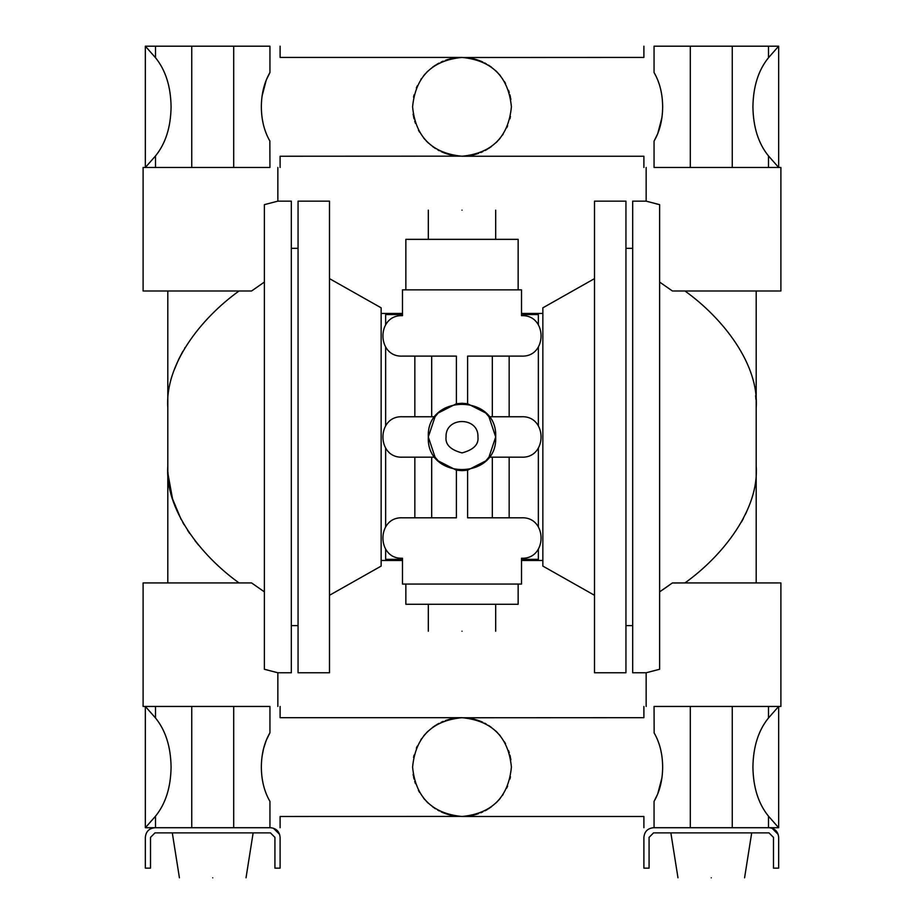 <?xml version="1.0" encoding="UTF-8"?>
<svg xmlns="http://www.w3.org/2000/svg" width="924" height="924" viewBox="0 0 924 924"><rect width="100%" height="100%" fill="white"/><g stroke="black" fill="none" stroke-linecap="round" stroke-linejoin="round"><path stroke-width="1.39" d="M385.643 324.728L385.643 314.564L402.483 314.564L402.483 313.444L381.15 313.444L381.15 307.831L329.498 278.632M329.498 595.287L381.15 566.089L381.15 560.475L402.483 560.475M594.502 278.632L542.85 307.831L542.85 313.444L521.517 313.444L521.517 314.564L538.357 314.564L538.357 324.728M538.357 549.191L538.357 559.355L521.517 559.355L521.517 560.475L542.85 560.475L542.85 566.089L594.502 595.287M381.15 313.444L381.15 560.475M542.85 313.444L542.85 560.475M329.498 672.764L329.498 201.155L298.059 201.155L298.059 672.764L329.498 672.764M434.961 416.747L402.483 416.747C376.414 415.5 376.414 458.419 402.483 457.172L434.961 457.172M385.643 347.077L385.643 425.791M467.798 356.11L521.517 356.11C547.586 357.369 547.586 314.437 521.517 315.685L521.517 289.859L402.483 289.859L402.483 315.685C376.414 314.437 376.414 357.369 402.483 356.11L456.202 356.11M402.483 559.355L385.643 559.355L385.643 549.191M456.202 517.81L402.483 517.81C376.414 516.551 376.414 559.482 402.483 558.235L402.483 584.06L521.517 584.06L521.517 558.235C547.586 559.482 547.586 516.551 521.517 517.81L467.798 517.81M385.643 448.128L385.643 526.842M437.964 413.351L435.054 416.747L428.309 436.96C426.23 480.411 497.77 480.411 495.691 436.96L488.946 457.172L521.517 457.172C547.586 458.419 547.586 415.5 521.517 416.747L488.946 416.747L495.691 436.96C497.77 393.508 426.23 393.508 428.309 436.96L435.054 457.172L437.964 460.556M538.357 526.842L538.357 448.128M538.357 425.791L538.357 347.077M594.502 201.155L594.502 672.764L625.941 672.764L625.941 201.155L594.502 201.155M467.613 356.11L467.613 403.742L462.035 403.268M461.965 403.268L456.387 403.742L456.387 356.11M456.387 517.81L456.387 470.177L461.965 470.651M462.035 470.651L467.613 470.177L467.613 517.81M518.145 289.859L518.145 239.339L405.855 239.339L405.855 289.859M405.855 584.06L405.855 604.273L518.145 604.273L518.145 584.06M291.326 625.606L298.059 625.606L298.059 248.313L291.326 248.313M488.946 457.172L486.036 460.568M485.608 460.984L467.613 470.177M456.387 470.177L438.38 460.984M438.392 412.936L456.387 403.742M467.613 403.742L485.62 412.936M486.036 413.363L488.946 416.747M431.681 416.747L431.681 356.11M414.841 416.747L414.841 356.11M414.841 457.172L414.841 517.81M431.681 457.172L431.681 517.81M492.319 356.11L492.319 416.747M492.319 457.172L492.319 517.81M509.159 457.172L509.159 517.81M509.159 416.747L509.159 356.11M477.951 436.96C478.817 416.401 445.183 416.401 446.049 436.96C445.149 444.502 450.462 449.815 462 452.91C473.538 449.815 478.851 444.502 477.951 436.96C478.817 416.401 445.183 416.401 446.049 436.96M462 210.141C418.549 210.141 418.549 210.141 462 210.141C505.451 210.141 505.451 210.141 462 210.141M632.674 248.313L625.941 248.313M625.941 625.606L632.674 625.606M462 631.219C418.549 631.219 418.549 631.219 462 631.219C505.451 631.219 505.451 631.219 462 631.219M277.847 672.764L291.326 672.764L291.326 201.155L277.847 201.155L264.38 204.643L264.38 669.276L277.847 672.764L277.847 706.444M646.153 201.155L632.674 201.155L632.674 672.764L646.153 672.764L659.62 669.276L659.62 204.643L646.153 201.155L646.153 167.475M265.465 669.53L267.937 670.131M658.535 204.389L656.063 203.8M263.571 748.579L266.285 740.193L269.947 732.778C283.056 712.981 283.056 712.981 269.947 732.778L269.947 706.444C283.322 706.444 283.322 706.444 269.947 706.444L143.105 706.444L143.105 582.928L251.582 582.928L264.38 591.857L264.38 282.063L251.582 290.991L143.105 290.991L143.105 167.475L269.947 167.475C283.322 167.475 283.322 167.475 269.947 167.475L269.854 140.979M277.847 167.475L277.847 201.155M264.38 297.817L264.38 591.857L251.582 582.928L239.05 582.928C200.462 555.289 164.784 509.043 167.81 466.158L167.81 407.761C164.784 364.876 200.462 318.63 239.05 290.991L251.582 290.991M661.919 117.637L657.715 133.726L654.053 141.141C640.944 160.938 640.944 160.938 654.053 141.141L654.053 167.475C640.679 167.475 640.679 167.475 654.053 167.475L780.896 167.475L780.896 290.991L672.418 290.991L659.62 282.063M659.62 591.857L672.418 582.928L780.896 582.928L780.896 706.444L654.053 706.444C640.679 706.444 640.679 706.444 654.053 706.444L654.146 732.94M646.153 706.444L646.153 672.764M756.19 582.928L756.19 466.158C759.216 509.043 723.538 555.289 684.95 582.928L672.291 583.021M669.115 585.319L662.647 589.824M198.348 544.883L194.883 540.563M189.651 533.425L187.618 530.422M184.049 524.682L182.756 522.43M181.081 519.369L172.569 498.948M172.522 498.798L168.076 474.439M168.064 474.301L167.96 472.36M174.532 369.161L178.644 359.413M178.713 359.263L182.894 351.247M184.673 348.186L185.031 347.597M756.19 466.158L756.19 407.761C759.216 364.876 723.538 318.63 684.95 290.991L678.817 290.991M679.544 290.991L680.341 290.991M755.601 395.691L755.913 399.353M746.719 511.538L745.506 514.206M743.381 518.491L742.122 520.847M742.099 520.882L741.487 521.991M266.285 133.726L264.599 128.99M263.213 123.839L262.335 119.311M261.469 102.414L261.515 101.675M262.081 96.038L266.285 79.949L269.947 72.534C264.31 82.213 261.446 93.647 261.342 106.838C261.446 120.028 264.31 131.462 269.947 141.141C283.056 160.938 283.056 160.938 269.947 141.141M155.498 167.475L155.498 155.948L145.345 167.475L145.345 46.2L269.947 46.2C283.425 46.2 283.425 46.2 269.947 46.2L269.947 72.534C283.056 52.726 283.056 52.726 269.947 72.534M155.498 155.948C165.581 143.555 170.778 127.189 171.079 106.838C170.778 86.486 165.581 70.12 155.498 57.715L155.498 46.2M155.498 717.971L145.345 706.444L145.345 827.719L155.498 816.204C165.581 803.799 170.778 787.433 171.079 767.082C170.778 746.742 165.581 730.364 155.498 717.971L155.498 706.444M269.947 732.778C264.31 742.457 261.446 753.892 261.342 767.082C261.446 780.272 264.31 791.706 269.947 801.385L269.877 801.27M261.469 762.67L261.515 761.93M262.081 756.282L263.571 748.59M266.285 793.982L264.599 789.235M263.213 784.095L262.335 779.567M768.502 155.948L778.655 167.475L778.655 46.2L768.502 46.2L768.502 57.715C758.419 70.12 753.222 86.486 752.921 106.838C753.222 127.189 758.419 143.555 768.502 155.948L768.502 167.475M654.053 141.141C659.69 131.462 662.554 120.028 662.658 106.838C662.554 93.647 659.69 82.213 654.053 72.534L654.053 46.2C640.575 46.2 640.575 46.2 654.053 46.2L768.502 46.2M662.531 111.25L662.485 111.989M654.053 72.534C640.944 52.737 640.944 52.737 654.053 72.534L654.123 72.65M657.715 79.938L659.401 84.685M660.787 89.824L661.665 94.364M657.715 740.193L659.401 744.929M660.787 750.08L661.665 754.608M662.531 771.505L662.485 772.245M661.919 777.881L657.715 793.97M657.715 793.982L654.053 801.385C659.69 791.706 662.554 780.272 662.658 767.082C662.554 753.892 659.69 742.457 654.053 732.778C640.944 712.981 640.944 712.981 654.053 732.778M768.502 816.204L778.655 827.719L778.655 706.444L768.502 717.971C758.419 730.364 753.222 746.742 752.921 767.082C753.222 787.433 758.419 803.799 768.502 816.204L768.502 827.719M413.12 114.068L413.34 115.408M414.714 121.148L415.419 123.296M418.468 130.203L419.554 132.12M423.619 137.953L424.89 139.455M426.287 140.979L427.084 141.788M432.524 146.477L435.47 148.521M437.745 149.873L439.35 150.751M441.141 151.628L445.125 153.268M445.865 153.534L449.815 154.712M450.485 154.886L455.682 155.833M456.19 155.902L459.205 156.168M459.101 156.156L458.131 156.087M454.516 155.671L453.684 155.532M442.966 152.425L442.134 152.067M428.47 143.116L427.131 141.846M414.067 118.815L413.536 116.459M423.712 75.606L425.259 73.805M426.311 72.673L427.142 71.829M432.524 67.186L435.701 65.015M436.729 64.38L438.761 63.236M441.337 61.954L443.162 61.157M445.888 60.129L449.849 58.951M450.369 58.813L455.578 57.842M643.901 46.2L643.901 57.427L459.193 57.507M459.136 57.507L458.096 57.588M457.161 57.669L453.707 58.131M452.24 58.397L450.092 58.882M449.815 58.951L448.937 59.182M447.713 59.54L445.437 60.291M443.208 61.146L441.141 62.047M438.923 63.144L437.479 63.941M427.974 71.009L427.061 71.899M421.459 78.586L420.917 79.395M417.255 85.886L416.343 87.953M414.067 94.86L413.548 97.182M145.345 46.2L155.498 57.715M274.925 837.283L274.925 868.144L280.099 868.144L280.099 837.375C279.522 831.508 276.299 828.297 270.443 827.719C283.264 827.719 283.264 827.719 270.443 827.719L155.001 827.719C149.145 828.297 145.923 831.508 145.345 837.375C145.923 831.508 149.145 828.297 155.001 827.719L145.345 827.719M269.947 801.385C283.056 821.182 283.056 821.182 269.947 801.385L269.947 827.719M413.12 774.312L413.34 775.663M414.067 779.071L413.582 776.911M414.714 781.404L415.419 783.552M418.41 790.332L419.554 792.376M423.619 798.197L424.89 799.699M426.287 801.224L427.084 802.032M432.524 806.733L435.47 808.766M437.745 810.129L439.35 810.995M441.141 811.873L445.125 813.524M445.865 813.778L449.815 814.968M450.485 815.13L455.682 816.088M456.19 816.146L459.205 816.412M459.101 816.412L458.131 816.342M454.62 815.938L453.684 815.788M442.966 812.681L442.134 812.323M428.47 803.372L427.131 802.09M423.712 735.862L425.259 734.049M426.311 732.928L427.142 732.074M432.524 727.431L435.701 725.259M436.729 724.624L438.761 723.48M441.337 722.21L443.162 721.413M445.888 720.385L449.849 719.195M450.369 719.068L455.578 718.098M643.901 706.444L643.901 717.682L459.193 717.763M459.136 717.763L458.096 717.832M457.161 717.913L453.707 718.375M452.24 718.653L450.092 719.138M449.815 719.207L448.937 719.438M447.713 719.784L445.437 720.535M443.208 721.39L441.141 722.291M438.923 723.4L437.479 724.185M427.974 731.265L427.061 732.143M421.459 738.842L420.917 739.639M417.255 746.142L416.343 748.209M414.067 755.104L413.548 757.437M768.502 57.715L778.655 46.2M510.88 99.607L510.637 98.129M509.933 94.849L510.418 97.02M509.286 92.515L508.581 90.367M505.532 83.472L504.446 81.543M500.381 75.722L499.11 74.22M497.713 72.696L496.916 71.887M491.476 67.186L488.53 65.154M486.255 63.791L484.65 62.924M482.859 62.047L478.875 60.395M478.135 60.141L474.185 58.951M473.515 58.789L468.318 57.831M467.81 57.773L464.795 57.507M464.899 57.519L465.869 57.577M469.38 57.981L470.316 58.131M481.034 61.238L481.866 61.596M495.53 70.547L496.869 71.829M500.288 138.057L498.741 139.87M497.69 140.991L496.858 141.846M491.476 146.489L488.299 148.66M487.271 149.295L485.239 150.439M482.663 151.709L480.838 152.506M478.112 153.534L474.151 154.724M473.631 154.851L468.422 155.821M280.099 167.475L280.099 156.237L464.807 156.156M464.864 156.156L465.904 156.087M466.839 156.006L470.293 155.544M471.76 155.267L473.908 154.782M474.185 154.712L475.063 154.481M476.287 154.135L478.563 153.384M480.792 152.529L482.859 151.628M485.077 150.52L486.521 149.734M496.026 142.654L496.939 141.776M502.541 135.077L503.083 134.28M506.745 127.778L507.657 125.71M509.933 118.815L510.452 116.482M510.88 759.851L510.637 758.373M509.933 755.104L510.418 757.264M509.286 752.771L508.581 750.623M505.532 743.716L504.446 741.799M500.381 735.966L499.11 734.465M497.713 732.94L496.916 732.131M491.476 727.442L488.53 725.398M486.255 724.046L484.65 723.18M482.859 722.291L478.875 720.651M478.135 720.385L474.185 719.207M473.515 719.034L468.318 718.087M467.81 718.017L464.795 717.763M464.899 717.763L465.869 717.832M469.38 718.237L470.316 718.387M481.034 721.494L481.866 721.852M495.53 730.803L496.869 732.074M654.053 801.385C640.944 821.193 640.944 821.193 654.053 801.385L654.053 827.719M653.557 827.719C647.701 828.297 644.478 831.508 643.901 837.375C644.478 831.508 647.701 828.297 653.557 827.719C640.736 827.719 640.736 827.719 653.557 827.719L778.655 827.719M500.288 798.313L498.741 800.115M497.69 801.247L496.858 802.09M491.476 806.733L488.299 808.904M487.271 809.539L485.239 810.683M482.663 811.965L480.838 812.762M478.112 813.79L474.151 814.98M473.631 815.107L468.422 816.077M280.099 827.719L280.099 816.493L464.807 816.412M464.864 816.412L465.904 816.342M466.839 816.25L470.293 815.788M471.76 815.522L473.908 815.037M474.185 814.968L475.063 814.737M476.287 814.379L478.563 813.628M480.792 812.774L482.859 811.873M485.077 810.775L486.521 809.978M496.026 802.91L496.939 802.02M502.541 795.333L503.083 794.524M506.745 788.033L507.657 785.966M509.933 779.059L510.452 776.738M412.589 106.838C415.523 136.844 431.993 153.315 462 156.237C492.007 153.315 508.477 136.844 511.411 106.838C508.477 76.831 492.007 60.36 462 57.427C431.993 60.36 415.523 76.831 412.589 106.838M270.524 832.882L154.92 832.882M150.52 837.283L150.52 868.144L145.345 868.144L145.345 837.375M273.331 828.158L279.625 834.395M274.925 837.375L270.443 832.882M155.001 832.882L150.52 837.375M412.589 767.082C415.523 797.089 431.993 813.559 462 816.493C492.007 813.559 508.477 797.089 511.411 767.082C508.477 737.075 492.007 720.605 462 717.682C431.993 720.605 415.523 737.075 412.589 767.082M768.999 827.719C774.855 828.297 778.077 831.508 778.655 837.375L778.655 868.144L773.48 868.144L773.48 837.283M769.08 832.882L653.476 832.882M649.075 837.283L649.075 868.144L643.901 868.144L643.901 837.375M771.979 828.193L778.204 834.488M773.48 837.375L768.999 832.882M653.557 832.882L649.075 837.375M212.716 877.8C169.75 877.8 169.75 877.8 212.716 877.8C255.694 877.8 255.694 877.8 212.716 877.8M711.284 877.8C754.25 877.8 754.25 877.8 711.284 877.8C668.306 877.8 668.306 877.8 711.284 877.8M233.703 167.475L233.703 46.2M191.742 167.475L191.742 46.2M191.742 706.444L191.742 827.719M155.498 827.719L155.498 816.204M233.703 706.444L233.703 827.719M732.258 167.475L732.258 46.2M690.297 167.475L690.297 46.2M690.297 706.444L690.297 827.719M732.258 706.444L732.258 827.719M768.502 706.444L768.502 717.971M428.309 239.339L428.309 210.141M495.691 210.141L495.691 239.339M428.309 604.273L428.309 631.219M495.691 631.219L495.691 604.273M167.81 290.991L167.81 407.761M167.81 582.928L167.81 466.158M462 717.682L280.099 717.682L280.099 706.444M756.19 290.991L756.19 407.761M462 156.237L643.901 156.237L643.901 167.475M462 57.427L280.099 57.427L280.099 46.2M462 816.493L643.901 816.493L643.901 827.719M179.418 877.8L172.303 832.882M253.141 832.882L246.027 877.8M751.697 832.882L744.582 877.8M677.973 877.8L670.859 832.882L677.973 877.8"/></g></svg>
